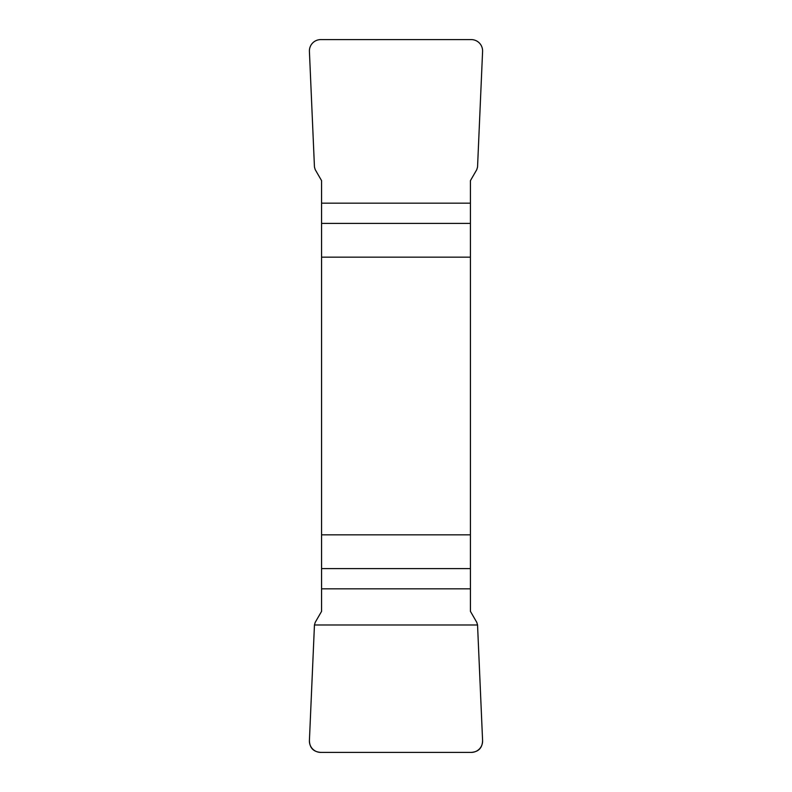 <?xml version="1.0" encoding="UTF-8"?>
<svg xmlns="http://www.w3.org/2000/svg" width="792" height="792" viewBox="0 0 792 792"><rect width="100%" height="100%" fill="white"/><g stroke="black" fill="none" stroke-linecap="round" stroke-linejoin="round"><path stroke-width="1.19" d="M321.572 257.162L470.428 257.162L470.428 180.635L476.784 169.636L477.546 167.023L482.585 51.46A11.633 11.454 136.3 0 0 471.23 39.6L320.77 39.6A11.633 11.454 43.8 0 0 309.415 51.46L314.454 167.023L315.216 169.636L321.572 180.635L321.572 611.365L315.216 622.363L314.454 624.977L309.415 740.54A11.633 11.454 -43.8 0 0 320.77 752.4L471.23 752.4A11.633 11.454 -136.2 0 0 482.585 740.54L477.546 624.977L476.784 622.363L470.428 611.365L470.428 534.838L321.572 534.838M470.428 257.162L470.428 534.838M482.585 740.451C482.397 747.905 478.576 751.885 471.141 752.4L320.859 752.4C313.424 751.885 309.603 747.905 309.415 740.451L314.454 624.977L477.546 624.977L482.585 740.451M470.428 223.413L321.572 223.413M321.572 203.168L470.428 203.168M321.572 568.587L470.428 568.587M470.428 588.832L321.572 588.832"/></g></svg>
